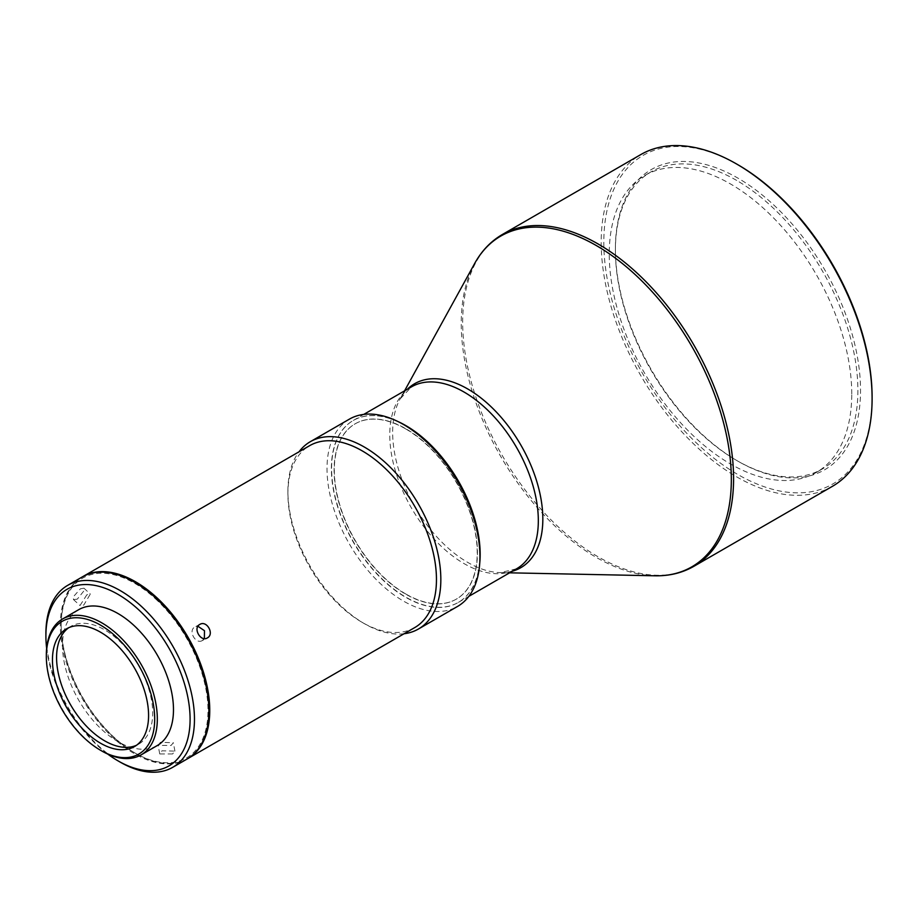 <?xml version="1.0" encoding="UTF-8"?>
<svg xmlns="http://www.w3.org/2000/svg" width="918" height="918" viewBox="0 0 918 918"><rect width="100%" height="100%" fill="white"/><g stroke="black" fill="none" stroke-linecap="round" stroke-linejoin="round"><path stroke-width="0.69" stroke-dasharray="4.59 3.44" d="M851.755 393.983A171.482 99.006 -120 0 0 730.51 183.967A171.482 99.006 -120 0 0 644.769 175.476A171.482 99.006 -120 0 0 609.254 253.976A171.482 99.006 -120 0 0 730.51 463.992A171.482 99.006 -120 0 0 816.24 472.483A171.482 99.006 -120 0 0 851.755 393.983M479.758 563.009A105.054 60.645 60 0 1 458.403 602.369A105.054 60.645 60 0 1 405.882 597.17A105.054 60.645 60 0 1 337.25 504.602A105.054 60.645 60 0 1 353.35 420.421A105.054 60.645 60 0 1 398.125 421.614M832.431 486.322A191.564 110.596 60 0 1 736.649 476.844A191.564 110.596 60 0 1 611.503 308.035A191.564 110.596 60 0 1 640.867 154.534M872.1 397.115A189.705 109.529 60 0 1 737.957 474.572A189.705 109.529 60 0 1 603.815 242.226A189.705 109.529 60 0 1 737.957 164.781M736.649 180.421A171.482 99.006 -120 0 0 650.908 171.93A171.482 99.006 -120 0 0 615.393 250.43A171.482 99.006 -120 0 0 736.649 460.446L737.957 461.203A173.33 100.073 60 0 1 615.393 248.916A173.33 100.073 60 0 1 737.957 178.149A173.33 100.073 60 0 1 860.522 390.437A173.33 100.073 60 0 1 737.957 461.203L736.649 460.446A171.482 99.006 -120 0 0 822.379 468.937A171.482 99.006 -120 0 0 857.894 390.437A171.482 99.006 -120 0 0 736.649 180.421M68.655 627.751A67.978 39.245 60 0 1 70.652 626.455A67.978 39.245 60 0 1 104.629 629.817A67.978 39.245 60 0 1 118.215 639.926A67.978 39.245 60 0 1 138.618 744.188A67.978 39.245 60 0 1 136.495 745.267M405.664 428.89A101.21 58.431 60 0 1 471.921 518.578A101.21 58.431 60 0 1 455.695 599.488A101.21 58.431 60 0 1 405.664 594.153A101.21 58.431 60 0 1 339.694 505.485A101.21 58.431 60 0 1 354.497 424.208A101.21 58.431 60 0 1 405.664 428.89M405.882 594.038A101.21 58.431 -120 0 0 455.925 599.362A101.21 58.431 -120 0 0 472.15 518.452A101.21 58.431 -120 0 0 405.882 428.763A101.21 58.431 -120 0 0 354.715 424.082A101.21 58.431 -120 0 0 339.912 505.359A101.21 58.431 -120 0 0 405.882 594.038M479.942 554.415A105.054 60.645 60 0 1 405.664 597.297A105.054 60.645 60 0 1 331.375 468.639A105.054 60.645 60 0 1 405.664 425.757M349.402 419.136A108.14 62.435 -120 0 0 332.832 505.784A108.14 62.435 -120 0 0 403.472 601.083A108.14 62.435 -120 0 0 457.543 606.442M404.058 633.753A108.14 62.435 60 0 1 364.366 623.655L364.366 623.655A108.14 62.435 60 0 1 287.908 491.222A108.14 62.435 60 0 1 299.016 451.794M204.37 638.607L202.235 640.592L207.124 638.033M202.43 640.477C195.706 644.906 187.72 630.597 194.903 626.994L197.932 626.271M172.607 753.965L159.732 753.953L161.993 750.798L174.913 751.119L172.607 753.965M414.706 627.602A105.054 60.645 60 0 1 362.185 622.393L362.185 622.393A105.054 60.645 60 0 1 287.908 493.735A105.054 60.645 60 0 1 290.926 471.255A105.054 60.645 60 0 1 309.664 445.655M187.559 758.738A105.054 60.645 60 0 1 135.474 753.288A105.054 60.645 60 0 1 114.486 737.67A105.054 60.645 60 0 1 61.196 624.63A105.054 60.645 60 0 1 64.214 602.139A105.054 60.645 60 0 1 82.517 576.791M77.284 599.156L73.497 599.58L73.176 596.975L80.371 588.84L83.94 588.197L84.1 590.664L77.284 599.156M160.409 742.318L158.137 745.405L171.023 745.485L173.353 742.731L160.409 742.318M86.843 594.772L80.015 605.559L83.756 605.088L90.331 594.061L86.843 594.772M155.337 598.685A103.814 59.934 60 0 1 207.25 722.064A103.814 59.934 60 0 1 134.602 752.783A103.814 59.934 60 0 1 113.855 737.361A103.814 59.934 60 0 1 61.196 625.64A103.814 59.934 60 0 1 155.337 598.685M362.185 622.393L364.366 623.655L362.185 622.393M187.123 758.991A105.054 60.645 60 0 1 106.178 730.854A105.054 60.645 60 0 1 60.324 625.135A105.054 60.645 60 0 1 82.081 577.043M46.336 654.901A78.478 45.315 -120 0 0 86.154 739.357A78.478 45.315 -120 0 0 101.829 751.016M78.753 609.644A78.478 45.315 -120 0 0 102.323 730.017A78.478 45.315 -120 0 0 157.23 745.565M46.646 648.337A101.955 58.867 -120 0 0 107.658 754.034M120.178 762.112A105.054 60.645 60 0 1 45.9 633.454M512.439 571.18A106.213 61.322 60 0 1 500.356 572.625L516.57 568.793A105.054 60.645 60 0 1 464.049 563.595A105.054 60.645 60 0 1 395.417 471.014A105.054 60.645 60 0 1 411.516 386.845L400.099 398.963A106.213 61.322 60 0 1 407.397 389.221M509.593 572.821L500.356 572.625A106.213 61.322 60 0 1 467.732 562.401A106.213 61.322 60 0 1 400.099 398.963L404.551 390.861M654.947 575.793A190.978 110.263 60 0 1 596.287 557.398A190.978 110.263 60 0 1 474.652 263.5M502.353 234.503A191.564 110.596 -120 0 0 472.988 388.004A191.564 110.596 -120 0 0 598.134 556.813A191.564 110.596 -120 0 0 693.916 566.291M458.403 602.369L468.834 596.356M615.393 250.43L615.393 248.916M816.24 472.483L822.379 468.937M159.732 753.953L158.137 745.405M73.497 599.58L80.015 605.559M134.602 752.783L135.474 753.288M70.652 626.455L66.532 628.83M138.618 744.188L134.51 746.563M287.908 493.735L287.908 491.222M61.196 625.64L61.196 624.63M83.94 588.197L90.331 594.061M174.913 751.119L173.353 742.731M199.975 624.343L195.098 626.891M644.769 175.476L650.908 171.93M353.35 420.421L363.78 414.397"/><path stroke-width="1.38" d="M398.125 421.614A105.054 60.645 60 0 1 405.882 425.631A105.054 60.645 60 0 1 479.758 563.009M737.957 164.781L736.649 164.024A191.564 110.596 60 0 1 872.1 398.63A191.564 110.596 60 0 1 832.431 486.322L693.916 566.291A191.564 110.596 -120 0 0 723.281 412.802A191.564 110.596 -120 0 0 598.134 243.993A191.564 110.596 -120 0 0 502.353 234.503L640.867 154.534A191.564 110.596 60 0 1 736.649 164.024L737.957 164.781A189.705 109.529 60 0 1 872.1 397.115L872.1 398.63M136.495 745.267A67.978 39.245 60 0 1 104.629 740.815A67.978 39.245 60 0 1 91.054 730.717A67.978 39.245 60 0 1 68.655 627.751M405.664 425.757L403.472 424.495L405.664 425.757A105.054 60.645 60 0 1 479.942 554.415L479.942 556.928A108.14 62.435 -120 0 0 403.472 424.495L403.472 424.495A108.14 62.435 -120 0 0 349.402 419.136L310.295 441.707A108.14 62.435 60 0 1 364.366 447.066A108.14 62.435 60 0 1 435.017 542.366A108.14 62.435 60 0 1 418.436 629.014A108.14 62.435 60 0 1 404.058 633.753M418.436 629.014L457.543 606.442A108.14 62.435 -120 0 0 479.942 556.928M199.78 624.447C192.665 628.015 200.652 642.325 207.319 637.93C214.755 634.2 206.768 619.891 199.78 624.447L199.975 624.343M82.517 576.791A105.054 60.645 60 0 1 82.953 576.538L309.664 445.655A105.054 60.645 60 0 1 362.185 450.853A105.054 60.645 60 0 1 433.434 602.001A105.054 60.645 60 0 1 414.706 627.602L187.995 758.486A105.054 60.645 60 0 1 187.559 758.738M82.953 576.538A105.054 60.645 60 0 1 156.462 597.354A105.054 60.645 60 0 1 206.734 732.885A105.054 60.645 60 0 1 187.995 758.486M45.9 633.454A105.054 60.645 60 0 1 67.657 585.374A105.054 60.645 60 0 1 148.613 613.511A105.054 60.645 60 0 1 194.467 719.23A105.054 60.645 60 0 1 172.71 767.322A105.054 60.645 60 0 1 120.178 762.112L117.997 760.85A101.955 58.867 -120 0 0 190.095 719.23A101.955 58.867 -120 0 0 117.997 594.359A101.955 58.867 -120 0 0 45.9 635.979L45.9 633.454M67.657 585.374L82.081 577.043A105.054 60.645 60 0 1 163.025 605.191A105.054 60.645 60 0 1 208.879 710.899A105.054 60.645 60 0 1 187.123 758.991L172.71 767.322M114.096 642.302A67.978 39.245 -120 0 0 66.532 628.83A67.978 39.245 -120 0 0 86.935 733.092A67.978 39.245 -120 0 0 134.51 746.563A67.978 39.245 -120 0 0 114.096 642.302M115.829 636.518A76.619 44.236 60 0 1 154.144 727.584A76.619 44.236 60 0 1 100.521 750.258A76.619 44.236 60 0 1 85.213 738.875A76.619 44.236 60 0 1 46.336 656.416A76.619 44.236 60 0 1 115.829 636.518M100.521 750.258L101.829 751.016A78.478 45.315 -120 0 0 141.062 754.906A78.478 45.315 -120 0 0 117.504 634.522A78.478 45.315 -120 0 0 62.596 618.973A78.478 45.315 -120 0 0 46.336 654.901L46.336 656.416M141.062 754.906L157.23 745.565A78.478 45.315 -120 0 0 133.672 625.192A78.478 45.315 -120 0 0 78.753 609.644L62.596 618.973M45.9 635.979A101.955 58.867 -120 0 0 46.646 648.337M107.658 754.034A101.955 58.867 -120 0 0 117.997 760.85M299.016 451.794A108.14 62.435 60 0 1 310.295 441.707M197.932 626.271L204.473 630.7L204.37 638.607M363.78 414.397L411.516 386.845A105.054 60.645 60 0 1 464.049 392.043A105.054 60.645 60 0 1 532.669 484.612A105.054 60.645 60 0 1 516.57 568.793L468.834 596.356M407.397 389.221A106.213 61.322 60 0 1 467.732 388.968A106.213 61.322 60 0 1 539.05 489.684A106.213 61.322 60 0 1 512.439 571.18M404.551 390.861L474.652 263.5A190.978 110.263 60 0 1 596.287 245.531A190.978 110.263 60 0 1 727.94 442.728A190.978 110.263 60 0 1 654.947 575.793C669.36 576.079 682.338 572.912 693.916 566.291M509.593 572.821L654.947 575.793M474.652 263.5C481.606 250.878 490.843 241.216 502.353 234.503"/></g></svg>
